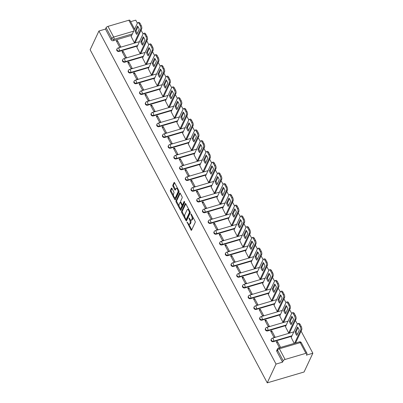 <?xml version="1.0" encoding="UTF-8"?>
<svg xmlns="http://www.w3.org/2000/svg" width="403" height="403" viewBox="0 0 403 403"><rect width="100%" height="100%" fill="white"/><g stroke="black" fill="none" stroke-linecap="round" stroke-linejoin="round"><path stroke-width="0.6" d="M187.052 222.013L190.982 229.977A0.831 0.353 -106.4 0 0 191.42 230.34A0.831 0.353 -106.4 0 0 191.546 230.214L195.223 222.355A0.831 0.353 -106.4 0 0 195.067 221.242L191.249 214.053L190.856 213.887L191.455 215.595A2.665 1.133 -106.4 0 1 191.954 219.156L191.647 219.811A2.665 1.133 -106.4 0 1 191.249 220.204A2.665 1.133 -106.4 0 1 189.843 219.046L188.952 217.947L189.556 219.66A2.665 1.133 -106.4 0 1 190.055 223.222L189.748 223.877A2.665 1.133 -106.4 0 1 189.35 224.264A2.665 1.133 -106.4 0 1 187.939 223.106L187.052 222.013M171.98 188.448A0.831 0.353 -106.4 0 0 171.537 188.085A0.831 0.353 -106.4 0 0 171.416 188.206L170.383 190.412A0.831 0.353 -106.4 0 0 170.54 191.526L174.781 199.505A0.831 0.353 -106.4 0 0 175.219 199.868A0.831 0.353 -106.4 0 0 175.345 199.747L179.023 191.883A0.831 0.353 -106.4 0 0 178.867 190.775L174.625 182.791A0.831 0.353 -106.4 0 0 174.187 182.428A0.831 0.353 -106.4 0 0 174.061 182.554L172.816 185.219A0.831 0.353 -106.4 0 0 172.968 186.327L174.786 189.748A0.831 0.353 -106.4 0 0 175.224 190.105A0.831 0.353 -106.4 0 0 175.35 189.984L175.97 188.664A2.227 0.947 -106.4 0 1 176.302 188.337A2.227 0.947 -106.4 0 1 177.678 189.737A2.227 0.947 -106.4 0 1 177.894 192.281L175.471 197.455A2.227 0.947 -106.4 0 1 175.139 197.782A2.227 0.947 -106.4 0 1 173.764 196.387A2.227 0.947 -106.4 0 1 173.547 193.838L173.95 192.977A0.831 0.353 -106.4 0 0 173.794 191.863L171.98 188.448M98.937 31.001L276.035 364.075L267.244 382.85L90.146 49.776L98.937 31.001L105.45 29.081L106.1 27.701A1.698 0.665 -28 0 1 107.989 26.376L128.824 20.236A1.698 0.665 -28 0 1 129.907 20.326L134.592 29.142M181.567 211.449A0.831 0.353 -106.4 0 0 181.723 212.562L185.964 220.542A0.831 0.353 -106.4 0 0 186.403 220.904A0.831 0.353 -106.4 0 0 186.529 220.779L190.206 212.92A0.831 0.353 -106.4 0 0 190.055 211.807L185.808 203.827A0.831 0.353 -106.4 0 0 185.37 203.465A0.831 0.353 -106.4 0 0 185.244 203.586L181.567 211.449L182.302 211.232A0.831 0.353 -106.4 0 0 182.458 212.346L184.801 216.749M180.373 210.023L176.131 202.044A0.831 0.353 -106.4 0 1 175.975 200.931L179.652 193.067A0.831 0.353 -106.4 0 1 179.778 192.946A0.831 0.353 -106.4 0 1 180.217 193.309L182.035 196.724A0.831 0.353 -106.4 0 1 182.186 197.838L180.695 201.026A0.831 0.353 -106.4 0 0 180.851 202.14L182.055 204.407A0.831 0.353 -106.4 0 0 182.499 204.764A0.831 0.353 -106.4 0 0 182.619 204.643L184.176 201.324L184.675 202.271L180.937 210.265A0.831 0.353 -106.4 0 1 180.811 210.386A0.831 0.353 -106.4 0 1 180.373 210.023L181.108 209.807L180.227 208.144M131.721 35.288L113.334 40.703L113.984 39.323A1.698 1.385 -154.9 0 1 111.777 38.381L106.1 27.701M305.922 353.31L300.245 342.631L279.405 348.771L285.087 359.451L305.922 353.31A1.698 0.665 152 0 1 307.005 353.401A1.698 0.665 152 0 1 306.98 353.763L306.335 355.144L312.854 353.224L301.101 331.125M297.404 324.168L295.384 320.375M291.686 313.418L289.671 309.625M285.969 302.668L283.954 298.88M280.256 291.918L278.241 288.13M274.539 281.173L272.524 277.38M268.826 270.423L266.811 266.63M263.109 259.673L261.094 255.885M257.396 248.923L255.381 245.135M251.679 238.178L249.664 234.385M245.966 227.428L243.951 223.635M240.248 216.678L238.233 212.89M234.536 205.928L232.516 202.14M228.818 195.183L226.803 191.39M223.106 184.433L221.086 180.64M217.388 173.683L215.373 169.895M211.671 162.933L209.656 159.145M205.958 152.188L203.943 148.395M200.241 141.438L198.226 137.645M194.528 130.688L192.513 126.9M188.811 119.938L186.796 116.15M183.098 109.193L181.083 105.4M177.38 98.443L175.365 94.65M171.668 87.693L169.653 83.905M165.95 76.943L163.935 73.155M160.238 66.198L158.223 62.405M154.52 55.448L152.505 51.655M148.808 44.698L146.788 40.91M143.09 33.948L141.075 30.16M137.373 23.203L135.756 20.15L130.617 21.661M312.854 353.224L304.064 371.999L267.244 382.85M285.087 359.451A1.698 0.665 152 0 0 283.198 360.776L277.516 350.096A1.698 1.385 -154.9 0 1 277.455 348.943L276.806 350.323A1.698 1.385 -154.9 0 0 276.871 351.471L277.516 350.096A1.698 0.665 152 0 1 279.405 348.771A1.698 0.72 -106.4 0 0 278.508 348.031A1.698 1.698 0 0 0 277.455 348.943M276.035 364.075L282.548 362.156L283.198 360.776M291.183 337.452L294.215 343.406M280.594 347.421L277.445 341.502L276.851 342.782M277.445 341.502L276.342 341.825L279.491 347.744M271.733 330.752L270.625 331.08L273.924 337.281L275.027 336.953L271.733 330.752L271.133 332.032M285.47 326.707L288.654 332.938L289.702 332.515M266.015 320.002L264.912 320.33L268.207 326.531L269.315 326.203L266.015 320.002L265.416 321.282M279.753 315.957L282.936 322.188L283.989 321.765M260.303 309.257L259.194 309.58L262.494 315.781L263.597 315.458L260.303 309.257L259.703 310.532M274.035 305.207L277.219 311.443L278.272 311.02M254.585 298.507L253.482 298.83L256.776 305.031L257.885 304.708L254.585 298.507L253.986 299.787M268.322 294.457L271.506 300.693L272.559 300.27M248.873 287.757L247.764 288.085L251.064 294.286L252.167 293.958L248.873 287.757L248.273 289.037M262.605 283.712L265.789 289.943L266.841 289.52M243.155 277.007L242.052 277.335L245.346 283.536L246.455 283.208L243.155 277.007L242.556 278.287M256.892 272.962L260.076 279.193L261.129 278.77M237.443 266.262L236.334 266.585L239.634 272.786L240.737 272.463L237.443 266.262L236.843 267.537M251.175 262.212L254.358 268.448L255.411 268.025M231.725 255.512L230.622 255.834L233.916 262.036L235.025 261.713L231.725 255.512L231.126 256.792M245.462 251.462L248.646 257.698L249.699 257.275M226.007 244.762L224.904 245.089L228.204 251.291L229.307 250.963L226.007 244.762L225.413 246.042M239.745 240.717L242.928 246.948L243.981 246.525M220.295 234.012L219.192 234.339L222.486 240.541L223.589 240.213L220.295 234.012L219.695 235.292M234.032 229.967L237.216 236.198L238.269 235.775M214.577 223.267L213.474 223.589L216.774 229.791L217.877 229.468L214.577 223.267L213.983 224.542M228.315 219.217L231.498 225.453L232.551 225.03M208.865 212.517L207.762 212.839L211.056 219.041L212.159 218.718L208.865 212.517L208.265 213.797M222.602 208.467L225.786 214.703L226.839 214.28M203.147 201.767L202.044 202.094L205.344 208.296L206.447 207.968L203.147 201.767L202.553 203.047M216.885 197.722L220.068 203.953L221.121 203.53M197.435 191.017L196.332 191.344L199.626 197.546L200.729 197.218L197.435 191.017L196.835 192.296M211.172 186.972L214.356 193.203L215.404 192.78M191.717 180.272L190.614 180.594L193.914 186.796L195.017 186.473L191.717 180.272L191.123 181.546M205.454 176.222L208.638 182.458L209.691 182.035M186.005 169.522L184.896 169.844L188.196 176.046L189.299 175.723L186.005 169.522L185.405 170.801M199.737 165.472L202.921 171.708L203.973 171.285M180.287 158.772L179.184 159.099L182.478 165.301L183.587 164.973L180.287 158.772L179.688 160.051M194.024 154.727L197.208 160.958L198.261 160.535M174.575 148.022L173.466 148.349L176.766 154.551L177.869 154.223L174.575 148.022L173.975 149.301M188.307 143.977L191.49 150.208L192.543 149.785M168.857 137.277L167.754 137.599L171.048 143.8L172.157 143.478L168.857 137.277L168.258 138.551M182.594 133.227L185.778 139.463L186.831 139.04M163.144 126.527L162.036 126.849L165.336 133.05L166.439 132.728L163.144 126.527L162.545 127.806M176.877 122.477L180.06 128.713L181.113 128.29M157.427 115.777L156.324 116.104L159.618 122.305L160.726 121.978L157.427 115.777L156.827 117.056M171.164 111.732L174.348 117.963L175.401 117.54M151.709 105.027L150.606 105.354L153.906 111.555L155.009 111.228L151.709 105.027L151.115 106.306M165.447 100.982L168.63 107.213L169.683 106.79M145.997 94.282L144.894 94.604L148.188 100.805L149.291 100.483L145.997 94.282L145.397 95.556M159.734 90.232L162.918 96.468L163.971 96.045M140.279 83.532L139.176 83.854L142.476 90.055L143.579 89.733L140.279 83.532L139.685 84.811M154.017 79.482L157.2 85.718L158.253 85.295M134.567 72.782L133.464 73.109L136.758 79.31L137.861 78.983L134.567 72.782L133.967 74.061M148.304 68.737L151.488 74.968L152.541 74.545M128.849 62.032L127.746 62.359L131.046 68.56L132.149 68.233L128.849 62.032L128.255 63.311M142.586 57.987L145.77 64.218L146.823 63.795M123.137 51.287L122.033 51.609L125.328 57.81L126.431 57.488L123.137 51.287L122.537 52.561M136.874 47.237L140.058 53.473L141.11 53.05M117.419 40.537L116.316 40.859L119.615 47.06L120.719 46.738L117.419 40.537L116.825 41.811M131.156 36.487L134.34 42.723L135.393 42.3M137.433 46.033L119.051 51.453L119.278 50.964A1.698 1.385 -154.9 0 1 117.444 50.491A1.698 1.385 -154.9 0 1 117.011 48.864L116.779 49.352A1.698 1.385 25.1 0 0 117.213 50.98A1.698 1.385 25.1 0 0 119.051 51.453M143.151 56.783L124.769 62.203L124.995 61.709A1.698 1.385 -154.9 0 1 123.157 61.241A1.698 1.385 -154.9 0 1 122.724 59.614L122.497 60.102A1.698 1.385 25.1 0 0 122.93 61.73A1.698 1.385 25.1 0 0 124.769 62.203M148.863 67.533L130.481 72.948L130.713 72.459A1.698 1.385 -154.9 0 1 128.874 71.986A1.698 1.385 -154.9 0 1 128.441 70.364L128.214 70.852A1.698 1.385 25.1 0 0 128.643 72.48A1.698 1.385 25.1 0 0 130.481 72.948M154.581 78.283L136.199 83.698L136.426 83.209A1.698 1.385 -154.9 0 1 134.587 82.736A1.698 1.385 -154.9 0 1 134.159 81.114L133.927 81.602A1.698 1.385 25.1 0 0 134.36 83.225A1.698 1.385 25.1 0 0 136.199 83.698M160.293 89.028L141.911 94.448L142.143 93.959A1.698 1.385 -154.9 0 1 140.304 93.486A1.698 1.385 -154.9 0 1 139.871 91.859L139.645 92.347A1.698 1.385 25.1 0 0 140.073 93.975A1.698 1.385 25.1 0 0 141.911 94.448M166.011 99.778L147.629 105.198L147.856 104.704A1.698 1.385 -154.9 0 1 146.017 104.236A1.698 1.385 -154.9 0 1 145.589 102.609L145.357 103.097A1.698 1.385 25.1 0 0 145.79 104.725A1.698 1.385 25.1 0 0 147.629 105.198M171.723 110.528L153.341 115.943L153.573 115.454A1.698 1.385 -154.9 0 1 151.735 114.981A1.698 1.385 -154.9 0 1 151.301 113.359L151.075 113.848A1.698 1.385 25.1 0 0 151.503 115.475A1.698 1.385 25.1 0 0 153.341 115.943M177.441 121.278L159.059 126.693L159.286 126.204A1.698 1.385 -154.9 0 1 157.447 125.731A1.698 1.385 -154.9 0 1 157.019 124.109L156.787 124.598A1.698 1.385 25.1 0 0 157.22 126.22A1.698 1.385 25.1 0 0 159.059 126.693M183.158 132.023L164.772 137.443L165.003 136.955A1.698 1.385 -154.9 0 1 163.165 136.481A1.698 1.385 -154.9 0 1 162.731 134.854L162.505 135.343A1.698 1.385 25.1 0 0 162.933 136.97A1.698 1.385 25.1 0 0 164.772 137.443M188.871 142.773L170.489 148.193L170.716 147.7A1.698 1.385 -154.9 0 1 168.877 147.231A1.698 1.385 -154.9 0 1 168.449 145.604L168.217 146.093A1.698 1.385 25.1 0 0 168.65 147.72A1.698 1.385 25.1 0 0 170.489 148.193M194.589 153.523L176.202 158.938L176.433 158.45A1.698 1.385 -154.9 0 1 174.595 157.976A1.698 1.385 -154.9 0 1 174.161 156.354L173.935 156.843A1.698 1.385 25.1 0 0 174.368 158.47A1.698 1.385 25.1 0 0 176.202 158.938M200.301 164.273L181.919 169.688L182.146 169.2A1.698 1.385 -154.9 0 1 180.312 168.726A1.698 1.385 -154.9 0 1 179.879 167.104L179.647 167.593A1.698 1.385 25.1 0 0 180.081 169.215A1.698 1.385 25.1 0 0 181.919 169.688M206.019 175.018L187.632 180.438L187.863 179.95A1.698 1.385 -154.9 0 1 186.025 179.476A1.698 1.385 -154.9 0 1 185.592 177.849L185.365 178.343A1.698 1.385 25.1 0 0 185.798 179.965A1.698 1.385 25.1 0 0 187.632 180.438M211.731 185.768L193.349 191.188L193.576 190.695A1.698 1.385 -154.9 0 1 191.742 190.226A1.698 1.385 -154.9 0 1 191.309 188.599L191.077 189.088A1.698 1.385 25.1 0 0 191.511 190.715A1.698 1.385 25.1 0 0 193.349 191.188M217.449 196.518L199.067 201.933L199.294 201.445A1.698 1.385 -154.9 0 1 197.455 200.971A1.698 1.385 -154.9 0 1 197.022 199.349L196.795 199.838A1.698 1.385 25.1 0 0 197.228 201.465A1.698 1.385 25.1 0 0 199.067 201.933M223.161 207.268L204.779 212.683L205.011 212.195A1.698 1.385 -154.9 0 1 203.172 211.721A1.698 1.385 -154.9 0 1 202.739 210.099L202.513 210.588A1.698 1.385 25.1 0 0 202.941 212.21A1.698 1.385 25.1 0 0 204.779 212.683M228.879 218.013L210.497 223.433L210.724 222.945A1.698 1.385 -154.9 0 1 208.885 222.471A1.698 1.385 -154.9 0 1 208.457 220.844L208.225 221.338A1.698 1.385 25.1 0 0 208.658 222.96A1.698 1.385 25.1 0 0 210.497 223.433M234.591 228.763L216.21 234.183L216.441 233.69A1.698 1.385 -154.9 0 1 214.603 233.221A1.698 1.385 -154.9 0 1 214.169 231.594L213.943 232.083A1.698 1.385 25.1 0 0 214.371 233.71A1.698 1.385 25.1 0 0 216.21 234.183M240.309 239.513L221.927 244.928L222.154 244.44A1.698 1.385 -154.9 0 1 220.315 243.966A1.698 1.385 -154.9 0 1 219.887 242.344L219.655 242.833A1.698 1.385 25.1 0 0 220.088 244.46A1.698 1.385 25.1 0 0 221.927 244.928M246.021 250.263L227.64 255.678L227.871 255.19A1.698 1.385 -154.9 0 1 226.033 254.716A1.698 1.385 -154.9 0 1 225.599 253.094L225.373 253.583A1.698 1.385 25.1 0 0 225.801 255.205A1.698 1.385 25.1 0 0 227.64 255.678M251.739 261.008L233.357 266.428L233.584 265.94A1.698 1.385 -154.9 0 1 231.745 265.466A1.698 1.385 -154.9 0 1 231.317 263.839L231.085 264.333A1.698 1.385 25.1 0 0 231.518 265.955A1.698 1.385 25.1 0 0 233.357 266.428M257.457 271.758L239.07 277.178L239.301 276.685A1.698 1.385 -154.9 0 1 237.463 276.216A1.698 1.385 -154.9 0 1 237.029 274.589L236.803 275.078A1.698 1.385 25.1 0 0 237.231 276.705A1.698 1.385 25.1 0 0 239.07 277.178M263.169 282.508L244.787 287.923L245.014 287.435A1.698 1.385 -154.9 0 1 243.175 286.961A1.698 1.385 -154.9 0 1 242.747 285.339L242.515 285.828A1.698 1.385 25.1 0 0 242.949 287.455A1.698 1.385 25.1 0 0 244.787 287.923M268.887 293.258L250.5 298.673L250.731 298.185A1.698 1.385 -154.9 0 1 248.893 297.711A1.698 1.385 -154.9 0 1 248.46 296.089L248.233 296.578A1.698 1.385 25.1 0 0 248.661 298.2A1.698 1.385 25.1 0 0 250.5 298.673M274.599 304.003L256.217 309.423L256.444 308.935A1.698 1.385 -154.9 0 1 254.605 308.461A1.698 1.385 -154.9 0 1 254.177 306.834L253.945 307.328A1.698 1.385 25.1 0 0 254.379 308.95A1.698 1.385 25.1 0 0 256.217 309.423M280.317 314.753L261.93 320.173L262.162 319.68A1.698 1.385 -154.9 0 1 260.323 319.211A1.698 1.385 -154.9 0 1 259.89 317.584L259.663 318.073A1.698 1.385 25.1 0 0 260.096 319.7A1.698 1.385 25.1 0 0 261.93 320.173M286.029 325.503L267.647 330.918L267.874 330.43A1.698 1.385 -154.9 0 1 266.04 329.956A1.698 1.385 -154.9 0 1 265.607 328.334L265.375 328.823A1.698 1.385 25.1 0 0 265.809 330.45A1.698 1.385 25.1 0 0 267.647 330.918M291.747 336.253L273.36 341.668L273.592 341.18A1.698 1.385 -154.9 0 1 271.753 340.706A1.698 1.385 -154.9 0 1 271.32 339.084L271.093 339.573A1.698 1.385 25.1 0 0 271.526 341.195A1.698 1.385 25.1 0 0 273.36 341.668M105.45 29.081L111.132 39.761A1.698 1.385 25.1 0 0 113.334 40.703M282.548 362.156L276.871 351.471M189.35 224.264L190.085 224.048A2.665 1.133 -106.4 0 0 190.483 223.66L189.748 223.877M190.538 219.967A2.665 1.133 -106.4 0 1 190.79 223.005L190.483 223.66M191.249 220.204L191.984 219.988A2.665 1.133 -106.4 0 0 192.382 219.595L191.647 219.811M192.725 216.834A2.665 1.133 -106.4 0 1 192.689 218.94L192.382 219.595M188.7 224.083L191.717 229.76A0.831 0.353 -106.4 0 0 191.742 229.801M185.788 203.787L182.302 211.232M186.221 219.423L186.7 220.325A0.831 0.353 -106.4 0 0 186.725 220.365M185.854 219.187L186.251 219.353L189.481 212.452L188.851 210.693A2.665 1.133 -106.4 0 0 187.44 209.535A2.665 1.133 -106.4 0 0 187.042 209.928L184.836 214.643A2.665 1.133 -106.4 0 0 185.335 218.204L185.854 219.187M186.78 219.197L186.251 219.353M189.481 212.452L190.211 212.235L186.987 219.136M188.826 209.505A2.665 1.133 -106.4 0 0 188.181 209.318L187.44 209.535M179.103 206.039L176.867 201.827L176.131 202.044M180.196 193.269L176.71 200.714A0.831 0.353 -106.4 0 0 176.867 201.827M182.499 204.764L183.234 204.548A0.831 0.353 -106.4 0 0 183.355 204.427L184.645 201.671M179.149 204.336A2.227 0.947 -106.4 0 0 179.365 206.88A2.227 0.947 -106.4 0 0 180.74 208.28A2.227 0.947 -106.4 0 0 181.073 207.953L181.924 206.129A0.831 0.353 -106.4 0 0 181.768 205.016L180.564 202.749A0.831 0.353 -106.4 0 0 180.126 202.387A0.831 0.353 -106.4 0 0 180 202.513L179.149 204.336M180.74 208.28L181.476 208.064A2.227 0.947 -106.4 0 0 181.808 207.736L181.073 207.953M182.488 204.769L182.509 204.8A0.831 0.353 -106.4 0 1 182.66 205.913L181.808 207.736M180.866 202.17A0.831 0.353 -106.4 0 0 180.861 202.17L180.126 202.387M175.139 197.782L175.874 197.566A2.227 0.947 -106.4 0 0 176.207 197.238L175.471 197.455M178.685 190.428A2.227 0.947 -106.4 0 1 178.63 192.065L176.207 197.238M177.516 188.226A2.227 0.947 -106.4 0 0 177.038 188.12L176.302 188.337M174.605 182.75L173.552 184.997A0.831 0.353 -106.4 0 0 173.708 186.11L175.522 189.526A0.831 0.353 -106.4 0 0 175.547 189.566M174.66 197.677L175.517 199.289A0.831 0.353 -106.4 0 0 175.542 199.329M171.955 188.408L171.119 190.196A0.831 0.353 -106.4 0 0 171.275 191.309L173.492 195.475M296.83 335.397L299.243 330.243A5.304 2.257 -106.4 0 0 297.52 327.004L295.107 332.158A5.304 2.257 -106.4 0 0 296.83 335.397M294.578 343.296L300.734 330.153A2.544 1.083 -106.4 0 0 300.255 326.747L299.192 324.753A2.544 1.083 -106.4 0 0 297.852 323.644A2.544 1.083 -106.4 0 0 297.469 324.017L291.122 337.583M297.273 334.445A5.304 2.257 -106.4 0 1 296.064 331.876L298.034 327.674M297.852 323.644L298.809 323.362A2.544 1.083 73.6 0 1 300.149 324.47L301.212 326.465A2.544 1.083 73.6 0 1 301.691 329.871L300.734 330.153M295.535 343.013L301.691 329.871M296.064 331.876L295.107 332.158M291.117 324.647L293.525 319.493A5.304 2.257 -106.4 0 0 291.802 316.254L289.394 321.408A5.304 2.257 -106.4 0 0 291.117 324.647M288.684 332.928L295.016 319.403A2.544 1.083 -106.4 0 0 294.543 316.002L293.48 314.002A2.544 1.083 -106.4 0 0 292.135 312.894A2.544 1.083 -106.4 0 0 291.757 313.272L285.405 326.838M291.56 323.695A5.304 2.257 -106.4 0 1 290.351 321.126L292.316 316.924M292.135 312.894L293.092 312.612A2.544 1.083 73.6 0 1 294.437 313.72L295.5 315.72A2.544 1.083 73.6 0 1 295.973 319.121L295.016 319.403M289.641 332.646L295.973 319.121M290.351 321.126L289.394 321.408M285.4 313.897L287.813 308.743A5.304 2.257 -106.4 0 0 286.09 305.509L283.677 310.663A5.304 2.257 -106.4 0 0 285.4 313.897M282.971 322.183L289.299 308.653A2.544 1.083 -106.4 0 0 288.825 305.252L287.762 303.252A2.544 1.083 -106.4 0 0 286.422 302.149A2.544 1.083 -106.4 0 0 286.039 302.522L279.692 316.088M285.843 312.95A5.304 2.257 -106.4 0 1 284.634 310.381L286.604 306.174M286.422 302.149L287.379 301.867A2.544 1.083 73.6 0 1 288.719 302.97L289.782 304.97A2.544 1.083 73.6 0 1 290.256 308.371L289.299 308.653M283.929 321.901L290.256 308.371M284.634 310.381L283.677 310.663M279.682 303.152L282.095 297.998A5.304 2.257 -106.4 0 0 280.372 294.759L277.964 299.913A5.304 2.257 -106.4 0 0 279.682 303.152M277.254 311.433L283.586 297.903A2.544 1.083 -106.4 0 0 283.113 294.502L282.05 292.502A2.544 1.083 -106.4 0 0 280.705 291.399A2.544 1.083 -106.4 0 0 280.327 291.772L273.975 305.338M280.13 302.2A5.304 2.257 -106.4 0 1 278.921 299.63L280.886 295.429M280.705 291.399L281.662 291.117A2.544 1.083 73.6 0 1 283.007 292.22L284.07 294.22A2.544 1.083 73.6 0 1 284.543 297.621L283.586 297.903M278.211 311.151L284.543 297.621M278.921 299.63L277.964 299.913M273.969 292.402L276.382 287.248A5.304 2.257 -106.4 0 0 274.66 284.009L272.247 289.163A5.304 2.257 -106.4 0 0 273.969 292.402M271.541 300.683L277.869 287.158A2.544 1.083 -106.4 0 0 277.395 283.752L276.332 281.757A2.544 1.083 -106.4 0 0 274.987 280.649A2.544 1.083 -106.4 0 0 274.609 281.022L268.262 294.588M274.413 291.45A5.304 2.257 -106.4 0 1 273.204 288.88L275.173 284.679M274.987 280.649L275.944 280.367A2.544 1.083 73.6 0 1 277.289 281.475L278.352 283.47A2.544 1.083 73.6 0 1 278.826 286.876L277.869 287.158M272.499 300.401L278.826 286.876M273.204 288.88L272.247 289.163M268.252 281.652L270.665 276.498A5.304 2.257 -106.4 0 0 268.942 273.259L266.534 278.413A5.304 2.257 -106.4 0 0 268.252 281.652M265.824 289.933L272.156 276.408A2.544 1.083 -106.4 0 0 271.682 273.007L270.62 271.007A2.544 1.083 -106.4 0 0 269.275 269.899A2.544 1.083 -106.4 0 0 268.897 270.277L262.544 283.843M268.7 280.7A5.304 2.257 -106.4 0 1 267.491 278.13L269.456 273.929M269.275 269.899L270.232 269.617A2.544 1.083 73.6 0 1 271.577 270.725L272.64 272.725A2.544 1.083 73.6 0 1 273.113 276.126L272.156 276.408M266.781 289.651L273.113 276.126M267.491 278.13L266.534 278.413M262.539 270.902L264.952 265.748A5.304 2.257 -106.4 0 0 263.23 262.514L260.817 267.668A5.304 2.257 -106.4 0 0 262.539 270.902M260.111 279.183L266.438 265.658A2.544 1.083 -106.4 0 0 265.965 262.257L264.902 260.257A2.544 1.083 -106.4 0 0 263.557 259.149A2.544 1.083 -106.4 0 0 263.179 259.527L256.832 273.093M262.983 269.955A5.304 2.257 -106.4 0 1 261.774 267.385L263.738 263.179M263.557 259.149L264.514 258.867A2.544 1.083 73.6 0 1 265.859 259.975L266.922 261.975A2.544 1.083 73.6 0 1 267.396 265.375L266.438 265.658M261.068 278.901L267.396 265.375M261.774 267.385L260.817 267.668M256.822 260.157L259.235 255.003A5.304 2.257 -106.4 0 0 257.512 251.764L255.099 256.918A5.304 2.257 -106.4 0 0 256.822 260.157M254.394 268.438L260.726 254.908A2.544 1.083 -106.4 0 0 260.252 251.507L259.189 249.507A2.544 1.083 -106.4 0 0 257.844 248.404A2.544 1.083 -106.4 0 0 257.462 248.777L251.114 262.343M257.27 259.205A5.304 2.257 -106.4 0 1 256.061 256.635L258.026 252.434M257.844 248.404L258.802 248.122A2.544 1.083 73.6 0 1 260.147 249.225L261.209 251.225A2.544 1.083 73.6 0 1 261.683 254.625L260.726 254.908M255.351 268.156L261.683 254.625M256.061 256.635L255.099 256.918M251.109 249.407L253.522 244.253A5.304 2.257 -106.4 0 0 251.799 241.014L249.386 246.168A5.304 2.257 -106.4 0 0 251.109 249.407M248.676 257.688L255.008 244.163A2.544 1.083 -106.4 0 0 254.535 240.757L253.472 238.762A2.544 1.083 -106.4 0 0 252.127 237.654A2.544 1.083 -106.4 0 0 251.749 238.027L245.402 251.593M251.553 248.455A5.304 2.257 -106.4 0 1 250.344 245.885L252.308 241.684M252.127 237.654L253.084 237.372A2.544 1.083 73.6 0 1 254.429 238.48L255.492 240.475A2.544 1.083 73.6 0 1 255.965 243.88L255.008 244.163M249.633 257.406L255.965 243.88M250.344 245.885L249.386 246.168M245.392 238.657L247.805 233.503A5.304 2.257 -106.4 0 0 246.082 230.264L243.669 235.417A5.304 2.257 -106.4 0 0 245.392 238.657M242.964 246.938L249.296 233.413A2.544 1.083 -106.4 0 0 248.822 230.012L247.759 228.012A2.544 1.083 -106.4 0 0 246.414 226.904A2.544 1.083 -106.4 0 0 246.031 227.282L239.684 240.848M245.84 237.705A5.304 2.257 -106.4 0 1 244.626 235.135L246.596 230.934M246.414 226.904L247.371 226.622A2.544 1.083 73.6 0 1 248.716 227.73L249.779 229.73A2.544 1.083 73.6 0 1 250.253 233.13L249.296 233.413M243.921 246.656L250.253 233.13M244.626 235.135L243.669 235.417M239.679 227.907L242.087 222.753A5.304 2.257 -106.4 0 0 240.369 219.519L237.956 224.673A5.304 2.257 -106.4 0 0 239.679 227.907M237.246 236.188L243.578 222.663A2.544 1.083 -106.4 0 0 243.105 219.262L242.042 217.262A2.544 1.083 -106.4 0 0 240.697 216.154A2.544 1.083 -106.4 0 0 240.319 216.532L233.972 230.098M240.123 226.96A5.304 2.257 -106.4 0 1 238.914 224.39L240.878 220.184M240.697 216.154L241.654 215.872A2.544 1.083 73.6 0 1 242.999 216.98L244.062 218.98A2.544 1.083 73.6 0 1 244.535 222.38L243.578 222.663M238.203 235.906L244.535 222.38M238.914 224.39L237.956 224.673M233.962 217.162L236.375 212.008A5.304 2.257 -106.4 0 0 234.652 208.769L232.239 213.922A5.304 2.257 -106.4 0 0 233.962 217.162M231.534 225.443L237.866 211.913A2.544 1.083 -106.4 0 0 237.387 208.512L236.329 206.512A2.544 1.083 -106.4 0 0 234.984 205.409A2.544 1.083 -106.4 0 0 234.601 205.782L228.254 219.348M234.41 216.21A5.304 2.257 -106.4 0 1 233.196 213.64L235.166 209.439M234.984 205.409L235.941 205.127A2.544 1.083 73.6 0 1 237.286 206.23L238.344 208.23A2.544 1.083 73.6 0 1 238.823 211.63L237.866 211.913M232.491 225.161L238.823 211.63M233.196 213.64L232.239 213.922M228.249 206.412L230.657 201.258A5.304 2.257 -106.4 0 0 228.939 198.019L226.526 203.172A5.304 2.257 -106.4 0 0 228.249 206.412M225.816 214.693L232.148 201.168A2.544 1.083 -106.4 0 0 231.675 197.762L230.612 195.767A2.544 1.083 -106.4 0 0 229.267 194.659A2.544 1.083 -106.4 0 0 228.889 195.032L222.537 208.598M228.692 205.459A5.304 2.257 -106.4 0 1 227.483 202.89L229.448 198.689M229.267 194.659L230.224 194.377A2.544 1.083 73.6 0 1 231.569 195.485L232.632 197.48A2.544 1.083 73.6 0 1 233.105 200.885L232.148 201.168M226.773 214.411L233.105 200.885M227.483 202.89L226.526 203.172M222.532 195.662L224.945 190.508A5.304 2.257 -106.4 0 0 223.222 187.269L220.809 192.422A5.304 2.257 -106.4 0 0 222.532 195.662M220.103 203.943L226.436 190.418A2.544 1.083 -106.4 0 0 225.957 187.017L224.894 185.017A2.544 1.083 -106.4 0 0 223.554 183.909A2.544 1.083 -106.4 0 0 223.171 184.287L216.824 197.853M222.975 194.709A5.304 2.257 -106.4 0 1 221.766 192.14L223.736 187.939M223.554 183.909L224.511 183.627A2.544 1.083 73.6 0 1 225.851 184.735L226.914 186.735A2.544 1.083 73.6 0 1 227.393 190.135L226.436 190.418M221.061 203.661L227.393 190.135M221.766 192.14L220.809 192.422M216.819 184.912L219.227 179.758A5.304 2.257 -106.4 0 0 217.504 176.519L215.096 181.677A5.304 2.257 -106.4 0 0 216.819 184.912M214.386 193.193L220.718 179.667A2.544 1.083 -106.4 0 0 220.245 176.267L219.182 174.267A2.544 1.083 -106.4 0 0 217.837 173.159A2.544 1.083 -106.4 0 0 217.459 173.537L211.107 187.103M217.262 183.964A5.304 2.257 -106.4 0 1 216.053 181.395L218.018 177.189M217.837 173.159L218.794 172.877A2.544 1.083 73.6 0 1 220.139 173.985L221.202 175.985A2.544 1.083 73.6 0 1 221.675 179.385L220.718 179.667M215.343 192.911L221.675 179.385M216.053 181.395L215.096 181.677M211.101 174.167L213.514 169.013A5.304 2.257 -106.4 0 0 211.792 165.774L209.379 170.927A5.304 2.257 -106.4 0 0 211.101 174.167M208.673 182.448L215.001 168.917A2.544 1.083 -106.4 0 0 214.527 165.517L213.464 163.517A2.544 1.083 -106.4 0 0 212.124 162.414A2.544 1.083 -106.4 0 0 211.741 162.787L205.394 176.353M211.545 173.214A5.304 2.257 -106.4 0 1 210.336 170.645L212.305 166.444M212.124 162.414L213.081 162.132A2.544 1.083 73.6 0 1 214.421 163.235L215.484 165.235A2.544 1.083 73.6 0 1 215.958 168.635L215.001 168.917M209.631 182.166L215.958 168.635M210.336 170.645L209.379 170.927M205.384 163.416L207.797 158.263A5.304 2.257 -106.4 0 0 206.074 155.024L203.666 160.177A5.304 2.257 -106.4 0 0 205.384 163.416M202.956 171.698L209.288 158.172A2.544 1.083 -106.4 0 0 208.814 154.767L207.752 152.772A2.544 1.083 -106.4 0 0 206.407 151.664A2.544 1.083 -106.4 0 0 206.029 152.037L199.676 165.603M205.832 162.464A5.304 2.257 -106.4 0 1 204.623 159.895L206.588 155.694M206.407 151.664L207.364 151.382A2.544 1.083 73.6 0 1 208.709 152.49L209.772 154.485A2.544 1.083 73.6 0 1 210.245 157.89L209.288 158.172M203.913 171.416L210.245 157.89M204.623 159.895L203.666 160.177M199.671 152.666L202.084 147.513A5.304 2.257 -106.4 0 0 200.362 144.274L197.949 149.427A5.304 2.257 -106.4 0 0 199.671 152.666M197.243 160.948L203.57 147.422A2.544 1.083 -106.4 0 0 203.097 144.022L202.034 142.022A2.544 1.083 -106.4 0 0 200.689 140.914A2.544 1.083 -106.4 0 0 200.311 141.292L193.964 154.858M200.115 151.714A5.304 2.257 -106.4 0 1 198.906 149.145L200.875 144.944M200.689 140.914L201.651 140.632A2.544 1.083 73.6 0 1 202.991 141.74L204.054 143.74A2.544 1.083 73.6 0 1 204.528 147.14L203.57 147.422M198.2 160.666L204.528 147.14M198.906 149.145L197.949 149.427M193.954 141.916L196.367 136.763A5.304 2.257 -106.4 0 0 194.644 133.524L192.236 138.682A5.304 2.257 -106.4 0 0 193.954 141.916M191.526 150.198L197.858 136.672A2.544 1.083 -106.4 0 0 197.384 133.272L196.321 131.272A2.544 1.083 -106.4 0 0 194.976 130.164A2.544 1.083 -106.4 0 0 194.599 130.542L188.246 144.108M194.402 140.969A5.304 2.257 -106.4 0 1 193.193 138.4L195.158 134.194M194.976 130.164L195.934 129.882A2.544 1.083 73.6 0 1 197.279 130.99L198.341 132.99A2.544 1.083 73.6 0 1 198.815 136.39L197.858 136.672M192.483 149.916L198.815 136.39M193.193 138.4L192.236 138.682M188.241 131.171L190.654 126.018A5.304 2.257 -106.4 0 0 188.931 122.779L186.518 127.932A5.304 2.257 -106.4 0 0 188.241 131.171M185.813 139.453L192.14 125.922A2.544 1.083 -106.4 0 0 191.667 122.522L190.604 120.522A2.544 1.083 -106.4 0 0 189.259 119.419A2.544 1.083 -106.4 0 0 188.881 119.792L182.534 133.358M188.685 130.219A5.304 2.257 -106.4 0 1 187.476 127.65L189.44 123.449M189.259 119.419L190.216 119.137A2.544 1.083 73.6 0 1 191.561 120.24L192.624 122.24A2.544 1.083 73.6 0 1 193.097 125.64L192.14 125.922M186.77 139.171L193.097 125.64M187.476 127.65L186.518 127.932M182.524 120.421L184.937 115.268A5.304 2.257 -106.4 0 0 183.214 112.029L180.806 117.182A5.304 2.257 -106.4 0 0 182.524 120.421M180.096 128.703L186.428 115.177A2.544 1.083 -106.4 0 0 185.954 111.772L184.891 109.777A2.544 1.083 -106.4 0 0 183.546 108.669A2.544 1.083 -106.4 0 0 183.169 109.042L176.816 122.608M182.972 119.469A5.304 2.257 -106.4 0 1 181.763 116.9L183.728 112.699M183.546 108.669L184.503 108.387A2.544 1.083 73.6 0 1 185.848 109.495L186.911 111.49A2.544 1.083 73.6 0 1 187.385 114.895L186.428 115.177M181.053 128.421L187.385 114.895M181.763 116.9L180.806 117.182M176.811 109.671L179.224 104.518A5.304 2.257 -106.4 0 0 177.501 101.279L175.088 106.432A5.304 2.257 -106.4 0 0 176.811 109.671M174.378 117.953L180.71 104.427A2.544 1.083 -106.4 0 0 180.237 101.027L179.174 99.027A2.544 1.083 -106.4 0 0 177.829 97.919A2.544 1.083 -106.4 0 0 177.451 98.297L171.104 111.863M177.255 108.719A5.304 2.257 -106.4 0 1 176.046 106.15L178.01 101.949M177.829 97.919L178.786 97.637A2.544 1.083 73.6 0 1 180.131 98.745L181.194 100.745A2.544 1.083 73.6 0 1 181.667 104.145L180.71 104.427M175.34 117.671L181.667 104.145M176.046 106.15L175.088 106.432M171.094 98.921L173.507 93.768A5.304 2.257 -106.4 0 0 171.784 90.529L169.371 95.682A5.304 2.257 -106.4 0 0 171.094 98.921M168.666 107.203L174.998 93.677A2.544 1.083 -106.4 0 0 174.524 90.277L173.461 88.277A2.544 1.083 -106.4 0 0 172.116 87.169A2.544 1.083 -106.4 0 0 171.733 87.547L165.386 101.113M171.542 97.974A5.304 2.257 -106.4 0 1 170.328 95.4L172.298 91.199M172.116 87.169L173.073 86.887A2.544 1.083 73.6 0 1 174.418 87.995L175.481 89.995A2.544 1.083 73.6 0 1 175.955 93.395L174.998 93.677M169.623 106.921L175.955 93.395M170.328 95.4L169.371 95.682M165.381 88.176L167.789 83.023A5.304 2.257 -106.4 0 0 166.071 79.784L163.658 84.937A5.304 2.257 -106.4 0 0 165.381 88.176M162.948 96.458L169.28 82.927A2.544 1.083 -106.4 0 0 168.807 79.527L167.744 77.527A2.544 1.083 -106.4 0 0 166.399 76.424A2.544 1.083 -106.4 0 0 166.021 76.797L159.674 90.363M165.824 87.224A5.304 2.257 -106.4 0 1 164.615 84.655L166.58 80.454M166.399 76.424L167.356 76.142A2.544 1.083 73.6 0 1 168.701 77.245L169.764 79.245A2.544 1.083 73.6 0 1 170.237 82.645L169.28 82.927M163.905 96.176L170.237 82.645M164.615 84.655L163.658 84.937M159.664 77.426L162.077 72.273A5.304 2.257 -106.4 0 0 160.354 69.034L157.941 74.187A5.304 2.257 -106.4 0 0 159.664 77.426M157.235 85.708L163.568 72.182A2.544 1.083 -106.4 0 0 163.089 68.777L162.031 66.782A2.544 1.083 -106.4 0 0 160.686 65.674A2.544 1.083 -106.4 0 0 160.303 66.047L153.956 79.613M160.112 76.474A5.304 2.257 -106.4 0 1 158.898 73.905L160.868 69.704M160.686 65.674L161.643 65.392A2.544 1.083 73.6 0 1 162.988 66.5L164.046 68.495A2.544 1.083 73.6 0 1 164.525 71.9L163.568 72.182M158.193 85.426L164.525 71.9M158.898 73.905L157.941 74.187M153.951 66.676L156.359 61.523A5.304 2.257 -106.4 0 0 154.641 58.284L152.228 63.437A5.304 2.257 -106.4 0 0 153.951 66.676M151.518 74.958L157.85 61.432A2.544 1.083 -106.4 0 0 157.377 58.032L156.314 56.032A2.544 1.083 -106.4 0 0 154.969 54.924A2.544 1.083 -106.4 0 0 154.591 55.302L148.239 68.868M154.394 65.724A5.304 2.257 -106.4 0 1 153.185 63.155L155.15 58.954M154.969 54.924L155.926 54.642A2.544 1.083 73.6 0 1 157.271 55.75L158.334 57.75A2.544 1.083 73.6 0 1 158.807 61.15L157.85 61.432M152.475 74.676L158.807 61.15M153.185 63.155L152.228 63.437M148.233 55.926L150.646 50.773A5.304 2.257 -106.4 0 0 148.924 47.534L146.511 52.687A5.304 2.257 -106.4 0 0 148.233 55.926M145.805 64.208L152.138 50.682A2.544 1.083 -106.4 0 0 151.659 47.282L150.596 45.282A2.544 1.083 -106.4 0 0 149.256 44.174A2.544 1.083 -106.4 0 0 148.873 44.552L142.526 58.118M148.677 54.979A5.304 2.257 -106.4 0 1 147.468 52.405L149.437 48.204M149.256 44.174L150.213 43.892A2.544 1.083 73.6 0 1 151.558 45L152.616 47A2.544 1.083 73.6 0 1 153.095 50.4L152.138 50.682M146.763 63.926L153.095 50.4M147.468 52.405L146.511 52.687M142.521 45.181L144.929 40.028A5.304 2.257 -106.4 0 0 143.211 36.789L140.798 41.942A5.304 2.257 -106.4 0 0 142.521 45.181M140.088 53.463L146.42 39.932A2.544 1.083 -106.4 0 0 145.946 36.532L144.884 34.532A2.544 1.083 -106.4 0 0 143.539 33.429A2.544 1.083 -106.4 0 0 143.161 33.802L136.808 47.368M142.964 44.229A5.304 2.257 -106.4 0 1 141.755 41.66L143.72 37.459M143.539 33.429L144.496 33.147A2.544 1.083 73.6 0 1 145.841 34.25L146.904 36.25A2.544 1.083 73.6 0 1 147.377 39.65L146.42 39.932M141.045 53.181L147.377 39.65M141.755 41.66L140.798 41.942M136.803 34.431L139.216 29.278A5.304 2.257 -106.4 0 0 137.494 26.039L135.081 31.192A5.304 2.257 -106.4 0 0 136.803 34.431M134.375 42.713L140.702 29.187A2.544 1.083 -106.4 0 0 140.229 25.782L139.166 23.787A2.544 1.083 -106.4 0 0 137.826 22.679A2.544 1.083 -106.4 0 0 137.443 23.052L131.096 36.618M137.247 33.479A5.304 2.257 -106.4 0 1 136.038 30.91L138.007 26.709M137.826 22.679L138.783 22.397A2.544 1.083 73.6 0 1 140.123 23.505L141.186 25.5A2.544 1.083 73.6 0 1 141.665 28.905L140.702 29.187M135.332 42.431L141.665 28.905M136.038 30.91L135.081 31.192M187.687 222.632L187.158 222.788M191.49 214.512L190.962 214.668M189.591 218.572L189.062 218.728M132.365 33.907L113.984 39.323A1.698 0.72 73.6 0 0 113.666 37.056L133.645 31.167M134.113 30.175L128.824 20.236M107.989 26.376L113.666 37.056A1.698 0.665 152 0 0 111.777 38.381L111.132 39.761M137.665 45.544L119.278 50.964A1.698 0.72 73.6 0 0 118.966 48.692A1.698 0.72 73.6 0 0 118.069 47.957A1.698 1.698 0 0 0 117.011 48.864M143.377 56.294L124.995 61.709A1.698 0.72 73.6 0 0 124.678 59.443A1.698 0.72 73.6 0 0 123.781 58.707A1.698 1.698 0 0 0 122.724 59.614M149.095 67.044L130.713 72.459A1.698 0.72 73.6 0 0 130.396 70.193A1.698 0.72 73.6 0 0 129.499 69.457A1.698 1.698 0 0 0 128.441 70.364M154.807 77.794L136.426 83.209A1.698 0.72 73.6 0 0 136.108 80.943A1.698 0.72 73.6 0 0 135.212 80.202A1.698 1.698 0 0 0 134.159 81.114M160.525 88.539L142.143 93.959A1.698 0.72 73.6 0 0 141.826 91.688A1.698 0.72 73.6 0 0 140.929 90.952A1.698 1.698 0 0 0 139.871 91.859M166.238 99.289L147.856 104.704A1.698 0.72 73.6 0 0 147.538 102.438A1.698 0.72 73.6 0 0 146.642 101.702A1.698 1.698 0 0 0 145.589 102.609M171.955 110.039L153.573 115.454A1.698 0.72 73.6 0 0 153.256 113.188A1.698 0.72 73.6 0 0 152.359 112.452A1.698 1.698 0 0 0 151.301 113.359M177.668 120.789L159.286 126.204A1.698 0.72 73.6 0 0 158.968 123.938A1.698 0.72 73.6 0 0 158.077 123.197A1.698 1.698 0 0 0 157.019 124.109M183.385 131.534L165.003 136.955A1.698 0.72 73.6 0 0 164.686 134.683A1.698 0.72 73.6 0 0 163.789 133.947A1.698 1.698 0 0 0 162.731 134.854M189.103 142.284L170.716 147.7A1.698 0.72 73.6 0 0 170.404 145.433A1.698 0.72 73.6 0 0 169.507 144.697A1.698 1.698 0 0 0 168.449 145.604M194.815 153.034L176.433 158.45A1.698 0.72 73.6 0 0 176.116 156.183A1.698 0.72 73.6 0 0 175.219 155.447A1.698 1.698 0 0 0 174.161 156.354M200.533 163.784L182.146 169.2A1.698 0.72 73.6 0 0 181.834 166.933A1.698 0.72 73.6 0 0 180.937 166.192A1.698 1.698 0 0 0 179.879 167.104M206.245 174.529L187.863 179.95A1.698 0.72 73.6 0 0 187.546 177.678A1.698 0.72 73.6 0 0 186.649 176.942A1.698 1.698 0 0 0 185.592 177.849M211.963 185.279L193.576 190.695A1.698 0.72 73.6 0 0 193.264 188.428A1.698 0.72 73.6 0 0 192.367 187.692A1.698 1.698 0 0 0 191.309 188.599M217.675 196.029L199.294 201.445A1.698 0.72 73.6 0 0 198.976 199.178A1.698 0.72 73.6 0 0 198.08 198.442A1.698 1.698 0 0 0 197.022 199.349M223.393 206.779L205.011 212.195A1.698 0.72 73.6 0 0 204.694 209.928A1.698 0.72 73.6 0 0 203.797 209.187A1.698 1.698 0 0 0 202.739 210.099M229.106 217.524L210.724 222.945A1.698 0.72 73.6 0 0 210.406 220.673A1.698 0.72 73.6 0 0 209.51 219.937A1.698 1.698 0 0 0 208.457 220.844M234.823 228.274L216.441 233.69A1.698 0.72 73.6 0 0 216.124 231.423A1.698 0.72 73.6 0 0 215.227 230.687A1.698 1.698 0 0 0 214.169 231.594M240.536 239.024L222.154 244.44A1.698 0.72 73.6 0 0 221.836 242.173A1.698 0.72 73.6 0 0 220.94 241.437A1.698 1.698 0 0 0 219.887 242.344M246.253 249.774L227.871 255.19A1.698 0.72 73.6 0 0 227.554 252.923A1.698 0.72 73.6 0 0 226.657 252.182A1.698 1.698 0 0 0 225.599 253.094M251.966 260.519L233.584 265.94A1.698 0.72 73.6 0 0 233.266 263.673A1.698 0.72 73.6 0 0 232.375 262.932A1.698 1.698 0 0 0 231.317 263.839M257.683 271.269L239.301 276.685A1.698 0.72 73.6 0 0 238.984 274.418A1.698 0.72 73.6 0 0 238.087 273.682A1.698 1.698 0 0 0 237.029 274.589M263.401 282.019L245.014 287.435A1.698 0.72 73.6 0 0 244.697 285.168A1.698 0.72 73.6 0 0 243.805 284.432A1.698 1.698 0 0 0 242.747 285.339M269.113 292.769L250.731 298.185A1.698 0.72 73.6 0 0 250.414 295.918A1.698 0.72 73.6 0 0 249.517 295.177A1.698 1.698 0 0 0 248.46 296.089M274.831 303.514L256.444 308.935A1.698 0.72 73.6 0 0 256.132 306.668A1.698 0.72 73.6 0 0 255.235 305.927A1.698 1.698 0 0 0 254.177 306.834M280.543 314.264L262.162 319.68A1.698 0.72 73.6 0 0 261.844 317.413A1.698 0.72 73.6 0 0 260.948 316.677A1.698 1.698 0 0 0 259.89 317.584M286.261 325.014L267.874 330.43A1.698 0.72 73.6 0 0 267.562 328.163A1.698 0.72 73.6 0 0 266.665 327.427A1.698 1.698 0 0 0 265.607 328.334M291.974 335.764L273.592 341.18A1.698 0.72 73.6 0 0 273.274 338.913A1.698 0.72 73.6 0 0 272.378 338.172A1.698 1.698 0 0 0 271.32 339.084M272.378 338.172L293.218 332.032A1.698 0.72 73.6 0 1 293.656 332.168M266.665 327.427L287.505 321.287A1.698 0.72 73.6 0 1 287.938 321.423M260.948 316.677L281.788 310.537A1.698 0.72 73.6 0 1 282.226 310.673M255.235 305.927L276.07 299.787A1.698 0.72 73.6 0 1 276.508 299.923M249.517 295.177L270.358 289.037A1.698 0.72 73.6 0 1 270.796 289.173M243.805 284.432L264.64 278.292A1.698 0.72 73.6 0 1 265.078 278.428M238.087 273.682L258.928 267.542A1.698 0.72 73.6 0 1 259.366 267.678M232.375 262.932L253.21 256.792A1.698 0.72 73.6 0 1 253.648 256.928M226.657 252.182L247.497 246.042A1.698 0.72 73.6 0 1 247.936 246.178M220.94 241.437L241.78 235.292A1.698 0.72 73.6 0 1 242.218 235.433M215.227 230.687L236.067 224.547A1.698 0.72 73.6 0 1 236.506 224.683M209.51 219.937L230.35 213.797A1.698 0.72 73.6 0 1 230.788 213.933M203.797 209.187L224.637 203.047A1.698 0.72 73.6 0 1 225.076 203.183M198.08 198.442L218.92 192.296A1.698 0.72 73.6 0 1 219.358 192.438M192.367 187.692L213.207 181.552A1.698 0.72 73.6 0 1 213.64 181.688M186.649 176.942L207.49 170.801A1.698 0.72 73.6 0 1 207.928 170.937M180.937 166.192L201.772 160.051A1.698 0.72 73.6 0 1 202.21 160.187M175.219 155.447L196.06 149.301A1.698 0.72 73.6 0 1 196.498 149.442M169.507 144.697L190.342 138.556A1.698 0.72 73.6 0 1 190.78 138.692M163.789 133.947L184.629 127.806A1.698 0.72 73.6 0 1 185.068 127.942M158.077 123.197L178.912 117.056A1.698 0.72 73.6 0 1 179.35 117.192M152.359 112.452L173.199 106.306A1.698 0.72 73.6 0 1 173.638 106.447M146.642 101.702L167.482 95.561A1.698 0.72 73.6 0 1 167.92 95.697M140.929 90.952L161.769 84.811A1.698 0.72 73.6 0 1 162.208 84.947M135.212 80.202L156.052 74.061A1.698 0.72 73.6 0 1 156.49 74.197M129.499 69.457L150.339 63.311A1.698 0.72 73.6 0 1 150.777 63.452M123.781 58.707L144.622 52.566A1.698 0.72 73.6 0 1 145.06 52.702M118.069 47.957L138.909 41.816A1.698 0.72 73.6 0 1 139.342 41.952M299.348 341.89A1.698 0.72 -106.4 0 1 300.245 342.631A1.698 0.665 -28 0 1 301.328 342.721A1.698 1.698 0 0 0 299.348 341.89L278.508 348.031M190.79 223.005L190.055 223.222M190.115 219.494L189.556 219.66M192.689 218.94L191.954 219.156M191.984 215.439L191.455 215.595M191.717 229.76L190.982 229.977M185.541 203.5L185.244 203.586M186.7 220.325L185.964 220.542M182.458 212.346L181.723 212.562M189.899 211.52L189.37 211.676M189.38 210.537L188.851 210.693M176.71 200.714L175.975 200.931M179.95 192.982L179.652 193.067M183.355 204.427L182.619 204.643M182.66 205.913L181.924 206.129M182.509 204.8L181.768 205.016M181.093 202.593L180.564 202.749M178.63 192.065L177.894 192.281M175.522 189.526L174.786 189.748M173.708 186.11L172.968 186.327M173.552 184.997L172.816 185.219M174.358 182.463L174.061 182.554M175.517 199.289L174.781 199.505M171.275 191.309L170.54 191.526M171.119 190.196L170.383 190.412M171.708 188.12L171.416 188.206M300.149 324.47L299.192 324.753M301.212 326.465L300.255 326.747M294.437 313.72L293.48 314.002M295.5 315.72L294.543 316.002M288.719 302.97L287.762 303.252M289.782 304.97L288.825 305.252M283.007 292.22L282.05 292.502M284.07 294.22L283.113 294.502M277.289 281.475L276.332 281.757M278.352 283.47L277.395 283.752M271.577 270.725L270.62 271.007M272.64 272.725L271.682 273.007M265.859 259.975L264.902 260.257M266.922 261.975L265.965 262.257M260.147 249.225L259.189 249.507M261.209 251.225L260.252 251.507M254.429 238.48L253.472 238.762M255.492 240.475L254.535 240.757M248.716 227.73L247.759 228.012M249.779 229.73L248.822 230.012M242.999 216.98L242.042 217.262M244.062 218.98L243.105 219.262M237.286 206.23L236.329 206.512M238.344 208.23L237.387 208.512M231.569 195.485L230.612 195.767M232.632 197.48L231.675 197.762M225.851 184.735L224.894 185.017M226.914 186.735L225.957 187.017M220.139 173.985L219.182 174.267M221.202 175.985L220.245 176.267M214.421 163.235L213.464 163.517M215.484 165.235L214.527 165.517M208.709 152.49L207.752 152.772M209.772 154.485L208.814 154.767M202.991 141.74L202.034 142.022M204.054 143.74L203.097 144.022M197.279 130.99L196.321 131.272M198.341 132.99L197.384 133.272M191.561 120.24L190.604 120.522M192.624 122.24L191.667 122.522M185.848 109.495L184.891 109.777M186.911 111.49L185.954 111.772M180.131 98.745L179.174 99.027M181.194 100.745L180.237 101.027M174.418 87.995L173.461 88.277M175.481 89.995L174.524 90.277M168.701 77.245L167.744 77.527M169.764 79.245L168.807 79.527M162.988 66.5L162.031 66.782M164.046 68.495L163.089 68.777M157.271 55.75L156.314 56.032M158.334 57.75L157.377 58.032M151.558 45L150.596 45.282M152.616 47L151.659 47.282M145.841 34.25L144.884 34.532M146.904 36.25L145.946 36.532M140.123 23.505L139.166 23.787M141.186 25.5L140.229 25.782M293.752 331.966A1.698 1.698 0 0 0 293.218 332.032M288.034 321.216A1.698 1.698 0 0 0 287.505 321.287M282.322 310.466A1.698 1.698 0 0 0 281.788 310.537M276.604 299.716A1.698 1.698 0 0 0 276.07 299.787M270.892 288.971A1.698 1.698 0 0 0 270.358 289.037M265.174 278.221A1.698 1.698 0 0 0 264.64 278.292M259.461 267.471A1.698 1.698 0 0 0 258.928 267.542M253.744 256.721A1.698 1.698 0 0 0 253.21 256.792M248.031 245.976A1.698 1.698 0 0 0 247.497 246.042M242.314 235.226A1.698 1.698 0 0 0 241.78 235.292M236.601 224.476A1.698 1.698 0 0 0 236.067 224.547M230.884 213.726A1.698 1.698 0 0 0 230.35 213.797M225.171 202.981A1.698 1.698 0 0 0 224.637 203.047M219.454 192.231A1.698 1.698 0 0 0 218.92 192.296M213.741 181.481A1.698 1.698 0 0 0 213.207 181.552M208.024 170.731A1.698 1.698 0 0 0 207.49 170.801M202.306 159.986A1.698 1.698 0 0 0 201.772 160.051M196.593 149.236A1.698 1.698 0 0 0 196.06 149.301M190.876 138.486A1.698 1.698 0 0 0 190.342 138.556M185.163 127.736A1.698 1.698 0 0 0 184.629 127.806M179.446 116.991A1.698 1.698 0 0 0 178.912 117.056M173.733 106.241A1.698 1.698 0 0 0 173.199 106.306M168.016 95.491A1.698 1.698 0 0 0 167.482 95.561M162.303 84.741A1.698 1.698 0 0 0 161.769 84.811M156.586 73.996A1.698 1.698 0 0 0 156.052 74.061M150.873 63.246A1.698 1.698 0 0 0 150.339 63.311M145.156 52.496A1.698 1.698 0 0 0 144.622 52.566M139.443 41.746A1.698 1.698 0 0 0 138.909 41.816M307.005 353.401L301.328 342.721M186.901 219.222L186.161 219.439"/></g></svg>
